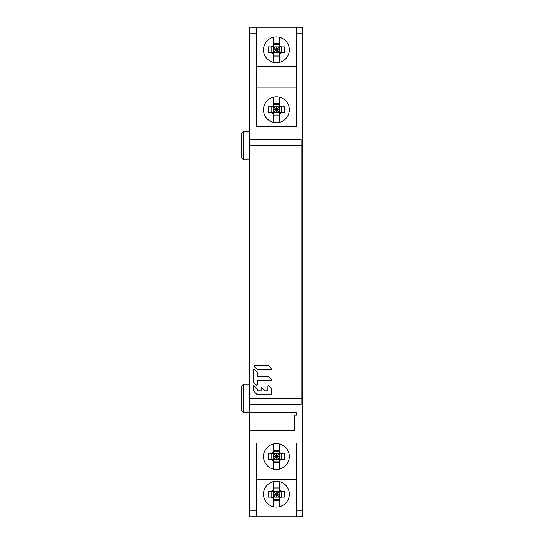 <?xml version="1.0" encoding="UTF-8"?>
<svg xmlns="http://www.w3.org/2000/svg" width="544" height="544" viewBox="0 0 544 544"><rect width="100%" height="100%" fill="white"/><g stroke="black" fill="none" stroke-linecap="round" stroke-linejoin="round"><path stroke-width="0.82" d="M256.421 27.2L296.392 27.2L296.392 126.528L256.421 126.528L256.421 27.2L249.37 27.2L249.37 412.767L296.392 412.767L296.392 415.12L294.63 415.12L294.63 430.399L249.37 430.399L249.37 412.767M294.63 430.399L249.37 430.399L249.37 516.8L302.267 516.8L302.267 27.2L296.392 27.2M256.421 516.8L256.421 443.034L296.392 443.034L296.392 516.8M256.421 479.182L296.392 479.182M276.406 443.625A12.934 12.934 0 0 0 263.48 456.552A12.934 12.934 0 0 0 276.406 469.486A12.934 12.934 0 0 0 289.34 456.552A12.934 12.934 0 0 0 276.406 443.625M276.406 481.243A12.934 12.934 0 0 0 263.48 494.17A12.934 12.934 0 0 0 276.406 507.103A12.934 12.934 0 0 0 289.34 494.17A12.934 12.934 0 0 0 276.406 481.243M296.392 415.12L296.392 412.767M249.37 139.754L301.097 139.754L301.097 404.246L249.37 404.246M276.406 36.897A12.934 12.934 0 0 0 263.48 49.83A12.934 12.934 0 0 0 276.406 62.757A12.934 12.934 0 0 0 289.34 49.83A12.934 12.934 0 0 0 276.406 36.897M256.421 66.579L296.392 66.579M256.421 87.149L296.392 87.149M276.406 96.846A12.934 12.934 0 0 0 263.48 109.779A12.934 12.934 0 0 0 276.406 122.713A12.934 12.934 0 0 0 289.34 109.779A12.934 12.934 0 0 0 276.406 96.846M249.37 145.636L302.267 145.636M249.37 398.364L302.267 398.364M249.37 131.526L243.494 131.526L243.494 159.739L249.37 159.739M243.494 159.739L241.733 157.978L241.733 133.287L243.494 131.526M249.37 384.261L243.494 384.261L243.494 412.474L249.37 412.474M243.494 412.474L241.733 410.713L241.733 386.022L243.494 384.261M273.176 481.651L273.469 491.232L271.116 491.232L271.116 497.107L273.469 497.107L271.306 497.107L273.176 498.216L273.176 506.688M281.506 491.232L279.643 490.124L279.344 491.232L284.56 491.232A23.501 8.731 -90 0 1 284.56 497.107L281.506 497.107L279.643 498.216L279.643 506.688A12.934 12.934 0 0 1 276.406 507.103M273.176 490.124L271.306 491.232L268.253 491.232A23.501 8.731 90 0 0 268.253 497.107L271.306 497.107M271.306 491.232L273.469 491.232L273.469 500.398L273.469 497.107L276.406 494.17L276.406 491.232M279.344 487.941L273.469 487.941L273.469 488.879L279.344 488.879L279.344 487.941L279.344 490.511M273.469 487.941L273.469 490.511M279.643 490.124L279.643 481.651M279.643 498.216L279.643 497.25L279.344 497.835L279.344 500.398L273.469 500.398M273.176 498.216L273.176 497.25L273.469 497.835M281.506 497.107L279.344 497.107L281.697 497.107L281.697 491.232L273.469 491.232L276.406 494.17L279.344 494.17M273.469 494.17L276.406 494.17L276.406 497.107M273.469 488.879L273.469 491.232M279.344 500.398L279.344 497.107L276.406 494.17L279.344 491.232L279.344 488.879M279.344 491.232L279.344 497.835M273.469 499.46L279.344 499.46M279.344 497.107L273.469 497.107M273.176 444.033L273.469 453.614L271.116 453.614L271.116 459.496L273.469 459.496L271.306 459.496L273.176 460.598L273.176 469.078A12.934 12.934 0 0 0 276.406 469.486M273.176 452.513L271.306 453.614L268.253 453.614A23.501 8.731 90 0 0 268.253 459.496L271.306 459.496M271.306 453.614L273.469 453.614L273.469 462.788L273.469 459.496L276.406 456.552L276.406 453.614M279.643 469.078L279.643 460.598L281.506 459.496L279.344 459.496L281.697 459.496L281.697 453.614L279.344 453.614L281.506 453.614L279.643 452.513L279.344 453.614L273.469 453.614L276.406 456.552L279.344 456.552M279.344 450.323L273.469 450.323L273.469 451.268L279.344 451.268L279.344 450.323L279.344 452.894M273.469 450.323L273.469 452.894M279.643 452.513L279.643 444.033M281.506 453.614L284.56 453.614A23.501 8.731 -90 0 1 284.56 459.496L281.506 459.496M279.643 460.598L279.643 459.632L279.344 460.217L279.344 462.788L273.469 462.788M273.176 460.598L273.176 459.632L273.469 460.217M273.469 456.552L276.406 456.552L276.406 459.496M273.469 451.268L273.469 453.614M279.344 462.788L279.344 459.496L276.406 456.552L279.344 453.614L279.344 451.268M279.344 453.614L279.344 460.217M273.469 461.842L279.344 461.842M279.344 459.496L273.469 459.496M273.176 97.26L273.469 106.842L271.116 106.842L271.116 112.717L273.469 112.717L271.306 112.717L273.176 113.825L273.176 122.298M273.176 105.733L271.306 106.842L268.253 106.842A23.501 8.731 90 0 0 268.253 112.717L271.306 112.717M271.306 106.842L273.469 106.842L273.469 116.008L273.469 112.717L276.406 109.779L276.406 106.842M279.643 122.298L279.643 113.825L281.506 112.717L279.344 112.717L281.697 112.717L281.697 106.842L279.344 106.842L281.506 106.842L279.643 105.733L279.344 106.842L273.469 106.842L276.406 109.779L279.344 109.779M279.344 103.55L273.469 103.55L273.469 104.489L279.344 104.489L279.344 103.55L279.344 106.114M273.469 103.55L273.469 106.114M279.643 105.733L279.643 97.26M281.506 106.842L284.56 106.842A23.501 8.731 -90 0 1 284.56 112.717L281.506 112.717M279.643 113.825L279.643 112.86L279.344 113.444L279.344 116.008L273.469 116.008M273.176 113.825L273.176 112.86L273.469 113.444M273.469 109.779L276.406 109.779L276.406 112.717M273.469 104.489L273.469 106.842M279.344 116.008L279.344 112.717L276.406 109.779L279.344 106.842L279.344 104.489M279.344 106.842L279.344 113.444M273.469 115.07L279.344 115.07M279.344 112.717L273.469 112.717M273.176 37.312L273.469 46.893L271.116 46.893L271.116 52.768L273.469 52.768L271.306 52.768L273.176 53.876L273.176 62.349M273.176 45.784L271.306 46.893L268.253 46.893A23.501 8.731 90 0 0 268.253 52.768L271.306 52.768M271.306 46.893L273.469 46.893L273.469 56.059L273.469 52.768L276.406 49.83L276.406 46.893M279.643 62.349L279.643 53.876L281.506 52.768L279.344 52.768L281.697 52.768L281.697 46.893L279.344 46.893L281.506 46.893L279.643 45.784L279.344 46.893L273.469 46.893L276.406 49.83L279.344 49.83M279.344 43.602L273.469 43.602L273.469 44.54L279.344 44.54L279.344 43.602L279.344 46.165M273.469 43.602L273.469 46.165M279.643 45.784L279.643 37.312M281.506 46.893L284.56 46.893A23.501 8.731 -90 0 1 284.56 52.768L281.506 52.768M279.643 53.876L279.643 52.911L279.344 53.489L279.344 56.059L273.469 56.059M273.176 53.876L273.176 52.911L273.469 53.489M273.469 49.83L276.406 49.83L276.406 52.768M273.469 44.54L273.469 46.893M279.344 56.059L279.344 52.768L276.406 49.83L279.344 46.893L279.344 44.54M279.344 46.893L279.344 53.489M273.469 55.121L279.344 55.121M279.344 52.768L273.469 52.768M257.101 369.417L254.204 366.513A0.483 0.483 0 0 1 254.544 365.69L268.321 365.69A0.483 0.483 0 0 1 268.661 365.833L271.565 368.737A0.483 0.483 0 0 1 271.225 369.56L257.448 369.56A0.483 0.483 0 0 1 257.101 369.417M268.321 376.332A0.483 0.483 0 0 1 268.661 376.475L271.565 379.379A0.483 0.483 0 0 1 271.225 380.202L257.727 380.202A0.483 0.483 0 0 0 257.244 380.684L257.244 384.839A0.483 0.483 0 0 1 256.421 385.179L253.518 382.276A0.483 0.483 0 0 1 253.375 381.936L253.375 369.757A0.483 0.483 0 0 1 254.204 369.417L257.101 372.32A0.483 0.483 0 0 1 257.244 372.66L257.244 375.85A0.483 0.483 0 0 0 257.727 376.332L268.321 376.332M253.518 390.986A0.483 0.483 0 0 1 253.375 390.646L253.375 386.206A0.483 0.483 0 0 1 254.204 385.866L257.101 388.77A0.483 0.483 0 0 1 257.244 389.11L257.244 390.361A0.483 0.483 0 0 0 257.727 390.844L260.63 390.844A0.483 0.483 0 0 0 261.113 390.361L261.113 388.144A0.483 0.483 0 0 1 261.943 387.797L264.846 390.701A0.483 0.483 0 0 0 265.186 390.844L267.403 390.844A0.483 0.483 0 0 0 267.886 390.361L267.886 386.206A0.483 0.483 0 0 1 268.716 385.866L271.619 388.77A0.483 0.483 0 0 1 271.755 389.11L271.755 394.23A0.483 0.483 0 0 1 271.272 394.713L257.448 394.713A0.483 0.483 0 0 1 257.101 394.57L253.518 390.986M296.392 510.925L302.267 510.925M249.37 510.925L256.421 510.925M302.267 33.075L296.392 33.075M256.421 33.075L249.37 33.075"/></g></svg>
